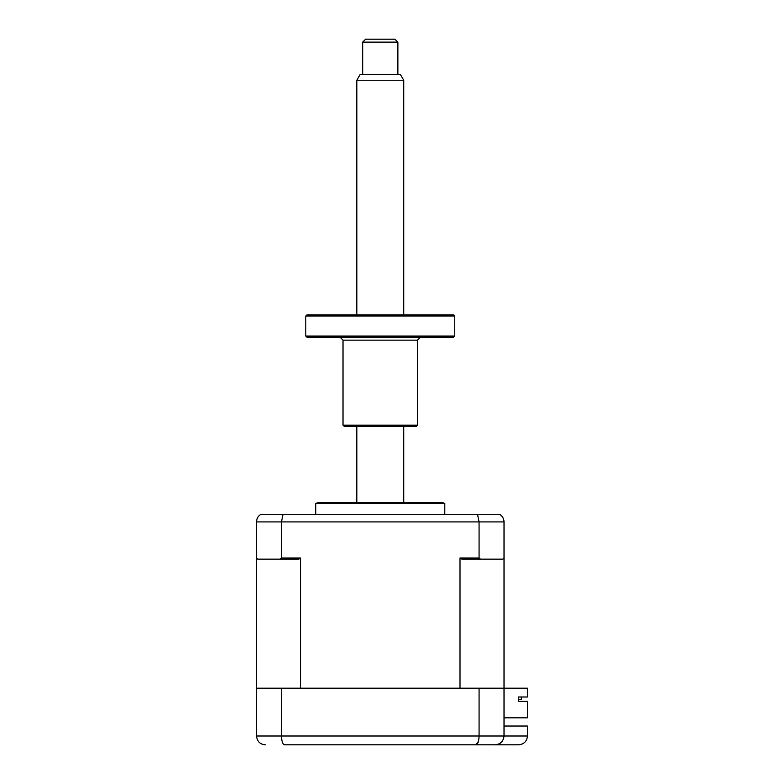 <?xml version="1.0" encoding="UTF-8"?>
<svg xmlns="http://www.w3.org/2000/svg" width="784" height="784" viewBox="0 0 784 784"><rect width="100%" height="100%" fill="white"/><g stroke="black" fill="none" stroke-linecap="round" stroke-linejoin="round"><path stroke-width="1.18" d="M289.355 744.8L284.592 744.8C282.72 744.388 281.672 741.458 281.466 736L527.485 736C526.926 741.311 523.996 744.241 518.694 744.8L284.592 744.8M265.306 744.8C260.082 744.388 257.142 741.458 256.515 736L256.515 688.195L504.024 688.195L504.024 736C503.465 741.311 500.535 744.241 495.233 744.8C500.457 744.388 503.397 741.458 504.024 736M479.073 688.195L479.073 736C478.867 741.458 477.819 744.388 475.947 744.8L478.436 741.35M488.775 744.8L495.233 744.8M281.466 688.195L281.466 736L256.515 736M504.024 726.033L527.485 726.033L527.485 736C526.926 741.311 523.996 744.241 518.694 744.8M315.746 503.348L444.793 503.348L441.853 502.564L318.686 502.564L315.746 503.348L315.746 514.294M521.331 696.996L521.331 699.642L518.547 699.642L518.547 701.396L518.547 696.996L527.485 696.996L527.485 688.195L504.024 688.195L504.024 521.919C503.877 518.528 502.407 515.99 499.624 514.294L260.915 514.294C258.132 515.99 256.662 518.528 256.515 521.919C256.662 518.528 258.132 515.99 260.915 514.294M504.024 717.821L527.485 717.821L527.485 701.396L518.547 701.396M460.002 557.992L479.073 557.992L480.533 559.159L461.796 559.159L460.002 557.992L460.002 688.195L300.537 688.195L300.537 557.992L298.743 559.159L280.006 559.159L281.466 557.992L300.537 557.992M256.515 688.195L256.515 557.992L257.681 559.159L280.006 559.159M281.466 557.992L281.466 521.919L283.014 514.294M256.515 557.992L256.515 521.919L479.073 521.919L477.525 514.294M323.204 502.564L380.269 502.564M499.624 514.294C502.407 515.99 503.877 518.528 504.024 521.919L479.073 521.919L479.073 557.992M504.024 557.992L502.858 559.159L480.533 559.159M397.87 42.13L362.669 42.13L365.609 39.2L394.93 39.2L397.87 42.13L397.87 74.392M362.669 42.13L362.669 74.392M403.731 80.262L356.808 80.262L360.199 74.392L400.34 74.392L403.731 80.262L403.731 314.874M403.731 426.31L403.731 502.564M356.808 80.262L356.808 314.874M356.808 426.31L356.808 502.564M306.956 314.874L453.583 314.874L454.759 316.04L305.78 316.04L306.956 314.874M454.759 336.042L453.583 337.218L306.956 337.218L305.78 336.042L454.759 336.042L454.759 316.04M417.509 425.144L416.343 426.31L344.196 426.31L343.02 425.144L417.509 425.144L417.509 340.148L343.02 340.148L340.089 337.218M444.793 514.294L444.793 503.348M305.78 336.042L305.78 316.04M417.509 340.148L420.449 337.218M343.02 425.144L343.02 340.148"/></g></svg>
